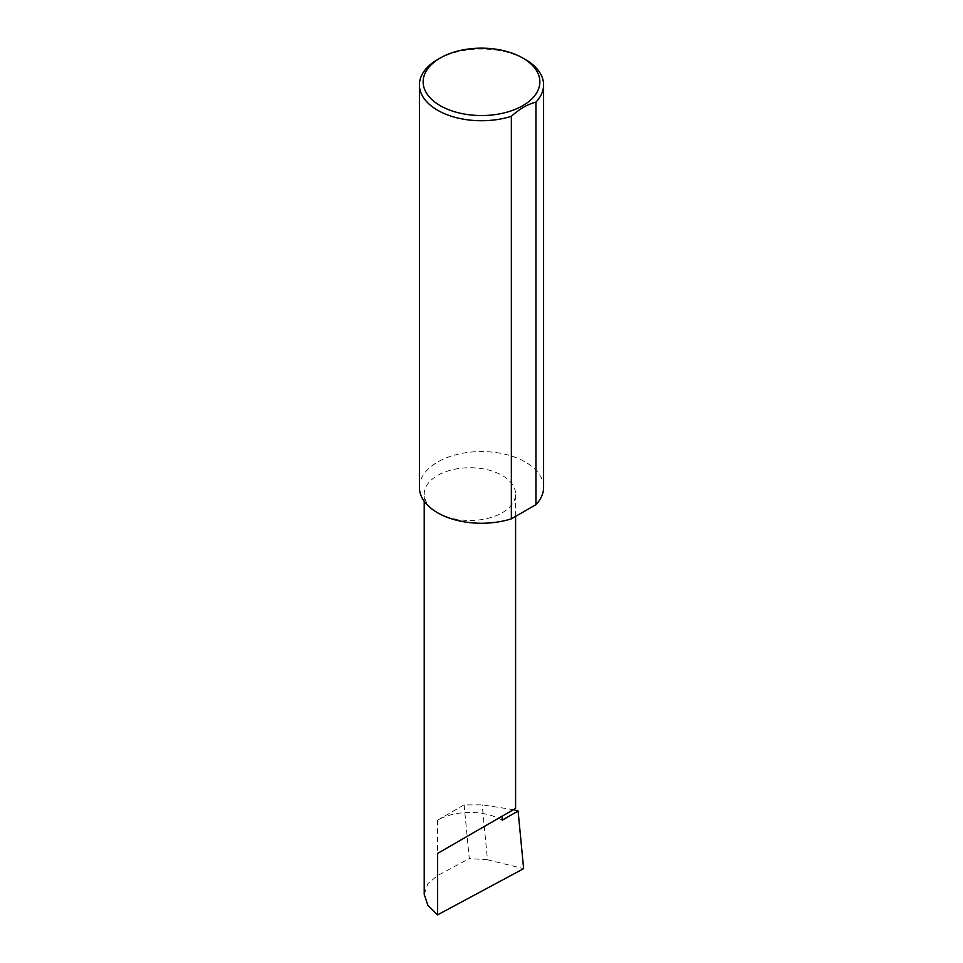 <?xml version="1.0" encoding="UTF-8"?>
<svg xmlns="http://www.w3.org/2000/svg" width="963" height="963" viewBox="0 0 963 963"><rect width="100%" height="100%" fill="white"/><g stroke="black" fill="none" stroke-linecap="round" stroke-linejoin="round"><path stroke-width="0.72" stroke-dasharray="4.82 3.61" d="M437.599 512.761A45.682 26.374 0 0 0 487.386 518.479A45.682 26.374 0 0 0 515.59 494.103A45.682 26.374 0 0 0 502.205 475.457A45.682 26.374 0 0 0 452.417 469.739A45.682 26.374 0 0 0 424.214 494.103A45.682 26.374 0 0 0 437.599 512.761M437.599 59.537A62.089 35.848 180 0 1 525.401 59.537M419.411 487.41A62.089 35.848 180 0 1 457.738 454.295A62.089 35.848 180 0 1 525.401 462.059A62.089 35.848 180 0 1 543.589 487.41M502.205 820.187A45.682 26.374 0 0 0 498.497 818.261A45.682 26.374 0 0 0 437.599 820.187L464.118 804.875L482.198 804.839L513.387 809.666M464.118 804.875L469.282 858.575L487.471 859.754L482.198 804.839M487.471 859.754L523.631 868.65M424.214 894.278L427.969 883.516L437.599 875.584L469.282 858.575M437.599 820.187L437.599 875.584M515.59 516.397L515.59 494.103M424.214 501.229L424.214 494.103"/><path stroke-width="1.44" d="M513.387 809.666L518.094 811.015L502.205 820.187L502.205 816.13L515.59 808.402L515.59 516.397M502.205 816.13C512.954 809.919 525.678 802.576 502.205 816.13L437.599 853.435L502.205 816.13M440.235 105.677A58.358 33.693 0 0 0 522.765 105.677A58.358 33.693 0 0 0 522.765 58.021L525.401 59.537A62.089 35.848 180 0 1 543.589 84.888A62.089 35.848 180 0 1 535.946 102.126C527.712 104.185 519.526 108.915 511.353 116.318A62.089 35.848 180 0 1 437.599 110.239A62.089 35.848 180 0 1 419.411 84.888A62.089 35.848 180 0 1 437.599 59.537L440.235 58.021A58.358 33.693 0 0 0 440.235 105.677M511.353 116.318L511.353 518.84A62.089 35.848 180 0 1 437.599 512.761A62.089 35.848 180 0 1 419.411 487.41L419.411 84.888M518.094 811.015L523.631 868.65L437.599 914.85L427.969 905.569L424.214 894.278L424.214 501.229M437.599 914.85L437.599 853.435M535.946 102.126L535.946 504.648A62.089 35.848 180 0 0 543.589 487.41L543.589 84.888M511.353 518.84L535.946 504.648M525.401 59.537L522.765 58.021A58.358 33.693 0 0 0 440.235 58.021"/></g></svg>
